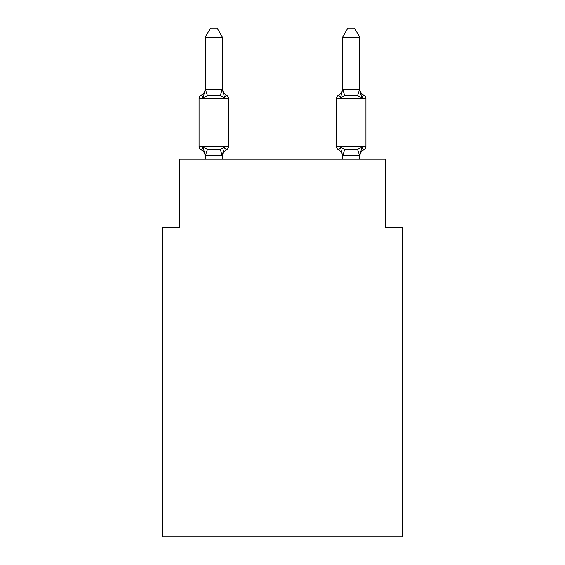 <?xml version="1.0" encoding="UTF-8"?>
<svg xmlns="http://www.w3.org/2000/svg" width="565" height="565" viewBox="0 0 565 565"><rect width="100%" height="100%" fill="white"/><g stroke="black" fill="none" stroke-linecap="round" stroke-linejoin="round"><path stroke-width="0.85" d="M402.675 536.75L402.675 227.737L385.507 227.737L385.507 159.069L179.493 159.069L179.493 227.737L162.325 227.737L162.325 536.75L402.675 536.75M364.001 149.619A3.432 3.432 0 0 0 365.936 146.533A3.432 3.432 0 0 1 364.001 149.619L363.027 149.153L364.001 149.619A3.432 3.432 0 0 0 365.936 146.533A3.432 3.432 0 0 1 364.001 149.619A3.432 3.432 0 0 0 365.936 146.533A3.432 3.432 0 0 1 364.001 149.619L363.027 149.153L364.001 149.619A3.432 3.432 0 0 0 365.936 146.533A3.432 3.432 0 0 1 364.001 149.619A3.432 3.432 0 0 0 365.936 146.533A3.432 3.432 0 0 1 364.001 149.619L363.027 149.153L364.001 149.619A3.432 3.432 0 0 0 365.936 146.533A3.432 3.432 0 0 1 364.001 149.619A3.432 3.432 0 0 0 365.936 146.533A3.432 3.432 0 0 1 364.001 149.619L363.027 149.153L364.001 149.619A3.432 3.432 0 0 0 365.936 146.533A3.432 3.432 0 0 1 364.001 149.619A3.432 3.432 0 0 0 365.936 146.533A3.432 3.432 0 0 1 364.001 149.619L363.027 149.153L364.001 149.619A3.432 3.432 0 0 0 365.936 146.533A3.432 3.432 0 0 1 364.001 149.619A3.432 3.432 0 0 0 365.936 146.533A3.432 3.432 0 0 1 364.001 149.619C363.782 150.113 363.083 149.308 361.897 147.204C363.083 149.308 363.782 150.113 364.001 149.619C363.782 150.113 363.083 149.308 361.897 147.204C363.083 149.308 363.782 150.113 364.001 149.619C363.782 150.113 363.083 149.308 361.897 147.204C363.083 149.308 363.782 150.113 364.001 149.619C363.782 150.113 363.083 149.308 361.897 147.204C363.083 149.308 363.782 150.113 364.001 149.619C363.782 150.113 363.083 149.308 361.897 147.204C363.083 149.308 363.782 150.113 364.001 149.619C363.782 150.113 363.083 149.308 361.897 147.204C363.083 149.308 363.782 150.113 364.001 149.619A7.557 7.557 0 0 0 359.757 156.413L359.757 156.413M360.11 92.18L361.897 97.794C363.083 95.69 363.782 94.885 364.001 95.379A3.432 3.432 0 0 1 365.936 98.465A3.432 3.432 0 0 0 364.001 95.379C363.782 94.885 363.083 95.69 361.897 97.794L360.11 92.18L361.897 97.794C363.083 95.69 363.782 94.885 364.001 95.379A3.432 3.432 0 0 1 365.936 98.465A3.432 3.432 0 0 0 364.001 95.379C363.782 94.885 363.083 95.69 361.897 97.794C363.083 95.69 363.782 94.885 364.001 95.379A3.432 3.432 0 0 1 365.936 98.465A3.432 3.432 0 0 0 364.001 95.379C363.782 94.885 363.083 95.69 361.897 97.794L360.11 92.18L361.897 97.794C363.083 95.69 363.782 94.885 364.001 95.379A3.432 3.432 0 0 1 365.936 98.465A3.432 3.432 0 0 0 364.001 95.379C363.782 94.885 363.083 95.69 361.897 97.794C363.083 95.69 363.782 94.885 364.001 95.379A3.432 3.432 0 0 1 365.936 98.465A3.432 3.432 0 0 0 364.001 95.379C363.782 94.885 363.083 95.69 361.897 97.794L360.11 92.18L361.897 97.794C363.083 95.69 363.782 94.885 364.001 95.379A3.432 3.432 0 0 1 365.936 98.465A3.432 3.432 0 0 0 364.001 95.379C363.782 94.885 363.083 95.69 361.897 97.794C363.083 95.69 363.782 94.885 364.001 95.379A3.432 3.432 0 0 1 365.936 98.465A3.432 3.432 0 0 0 364.001 95.379C363.782 94.885 363.083 95.69 361.897 97.794L360.11 92.18L361.897 97.794C363.083 95.69 363.782 94.885 364.001 95.379A3.432 3.432 0 0 1 365.936 98.465A3.432 3.432 0 0 0 364.001 95.379C363.782 94.885 363.083 95.69 361.897 97.794C363.083 95.69 363.782 94.885 364.001 95.379A3.432 3.432 0 0 1 365.936 98.465A3.432 3.432 0 0 0 364.001 95.379C363.782 94.885 363.083 95.69 361.897 97.794L360.11 92.18L361.897 97.794C363.083 95.69 363.782 94.885 364.001 95.379A3.432 3.432 0 0 1 365.936 98.465A3.432 3.432 0 0 0 364.001 95.379C363.782 94.885 363.083 95.69 361.897 97.794C363.083 95.69 363.782 94.885 364.001 95.379A3.432 3.432 0 0 1 365.936 98.465A3.432 3.432 0 0 0 364.001 95.379C363.782 94.885 363.083 95.69 361.897 97.794L357.61 95.584L344.728 95.584L340.441 97.794C339.254 95.69 338.555 94.885 338.336 95.379A3.432 3.432 0 0 0 336.408 98.465L336.408 146.533A3.432 3.432 0 0 0 338.336 149.619C338.555 150.113 339.254 149.308 340.441 147.204C339.254 149.308 338.555 150.113 338.336 149.619A7.557 7.557 0 0 1 342.588 156.413L342.588 155.396L342.588 156.413A7.557 7.557 0 0 0 338.336 149.619C338.555 150.113 339.254 149.308 340.441 147.204C339.254 149.308 338.555 150.113 338.336 149.619C338.555 150.113 339.254 149.308 340.441 147.204C339.254 149.308 338.555 150.113 338.336 149.619A7.557 7.557 0 0 1 342.588 156.413A7.557 7.557 0 0 0 338.336 149.619C338.555 150.113 339.254 149.308 340.441 147.204C339.254 149.308 338.555 150.113 338.336 149.619A7.557 7.557 0 0 1 342.588 156.413A7.557 7.557 0 0 0 338.336 149.619C338.555 150.113 339.254 149.308 340.441 147.204C339.254 149.308 338.555 150.113 338.336 149.619C338.555 150.113 339.254 149.308 340.441 147.204C339.254 149.308 338.555 150.113 338.336 149.619A7.557 7.557 0 0 1 342.588 156.413A7.557 7.557 0 0 0 338.336 149.619C338.555 150.113 339.254 149.308 340.441 147.204C339.254 149.308 338.555 150.113 338.336 149.619C338.555 150.113 339.254 149.308 340.441 147.204C339.254 149.308 338.555 150.113 338.336 149.619A7.557 7.557 0 0 1 342.588 156.413A7.557 7.557 0 0 0 338.336 149.619C338.555 150.113 339.254 149.308 340.441 147.204C339.254 149.308 338.555 150.113 338.336 149.619C338.555 150.113 339.254 149.308 340.441 147.204C339.254 149.308 338.555 150.113 338.336 149.619A7.557 7.557 0 0 1 342.588 156.413M364.001 95.379A7.557 7.557 0 0 1 359.757 88.585L359.757 37.177L342.588 37.177L342.588 89.291L359.757 89.291M342.588 155.707L340.441 147.204L344.728 149.414L357.61 149.414L361.897 147.204L359.757 155.707L342.722 155.756L342.588 155.396L342.588 159.069M342.588 88.585A7.557 7.557 0 0 1 338.336 95.379C338.555 94.885 339.254 95.69 340.441 97.794C339.254 95.69 338.555 94.885 338.336 95.379A3.432 3.432 0 0 0 336.408 98.465A3.432 3.432 0 0 1 338.336 95.379C338.555 94.885 339.254 95.69 340.441 97.794C339.254 95.69 338.555 94.885 338.336 95.379C338.555 94.885 339.254 95.69 340.441 97.794C339.254 95.69 338.555 94.885 338.336 95.379A3.432 3.432 0 0 0 336.408 98.465A3.432 3.432 0 0 1 338.336 95.379C338.555 94.885 339.254 95.69 340.441 97.794C339.254 95.69 338.555 94.885 338.336 95.379C338.555 94.885 339.254 95.69 340.441 97.794C339.254 95.69 338.555 94.885 338.336 95.379A3.432 3.432 0 0 0 336.408 98.465A3.432 3.432 0 0 1 338.336 95.379C338.555 94.885 339.254 95.69 340.441 97.794C339.254 95.69 338.555 94.885 338.336 95.379C338.555 94.885 339.254 95.69 340.441 97.794C339.254 95.69 338.555 94.885 338.336 95.379A3.432 3.432 0 0 0 336.408 98.465A3.432 3.432 0 0 1 338.336 95.379C338.555 94.885 339.254 95.69 340.441 97.794C339.254 95.69 338.555 94.885 338.336 95.379C338.555 94.885 339.254 95.69 340.441 97.794C339.254 95.69 338.555 94.885 338.336 95.379A3.432 3.432 0 0 0 336.408 98.465A3.432 3.432 0 0 1 338.336 95.379C338.555 94.885 339.254 95.69 340.441 97.794C339.254 95.69 338.555 94.885 338.336 95.379C338.555 94.885 339.254 95.69 340.441 97.794L341.239 95.075M205.243 156.413L205.243 156.413A7.557 7.557 0 0 0 200.999 149.619C201.218 150.113 201.917 149.308 203.103 147.204C201.917 149.308 201.218 150.113 200.999 149.619C201.218 150.113 201.917 149.308 203.103 147.204C201.917 149.308 201.218 150.113 200.999 149.619C201.218 150.113 201.917 149.308 203.103 147.204C201.917 149.308 201.218 150.113 200.999 149.619C201.218 150.113 201.917 149.308 203.103 147.204C201.917 149.308 201.218 150.113 200.999 149.619C201.218 150.113 201.917 149.308 203.103 147.204C201.917 149.308 201.218 150.113 200.999 149.619C201.218 150.113 201.917 149.308 203.103 147.204C201.917 149.308 201.218 150.113 200.999 149.619C201.218 150.113 201.917 149.308 203.103 147.204C201.917 149.308 201.218 150.113 200.999 149.619C201.218 150.113 201.917 149.308 203.103 147.204C201.917 149.308 201.218 150.113 200.999 149.619C201.218 150.113 201.917 149.308 203.103 147.204C201.917 149.308 201.218 150.113 200.999 149.619C201.218 150.113 201.917 149.308 203.103 147.204C201.917 149.308 201.218 150.113 200.999 149.619C201.218 150.113 201.917 149.308 203.103 147.204C201.917 149.308 201.218 150.113 200.999 149.619A3.432 3.432 0 0 1 199.064 146.533L228.592 146.533A3.432 3.432 0 0 1 226.664 149.619C226.445 150.113 225.746 149.308 224.559 147.204C225.746 149.308 226.445 150.113 226.664 149.619C226.445 150.113 225.746 149.308 224.559 147.204C225.746 149.308 226.445 150.113 226.664 149.619C226.445 150.113 225.746 149.308 224.559 147.204C225.746 149.308 226.445 150.113 226.664 149.619C226.445 150.113 225.746 149.308 224.559 147.204C225.746 149.308 226.445 150.113 226.664 149.619C226.445 150.113 225.746 149.308 224.559 147.204C225.746 149.308 226.445 150.113 226.664 149.619C226.445 150.113 225.746 149.308 224.559 147.204C225.746 149.308 226.445 150.113 226.664 149.619C226.445 150.113 225.746 149.308 224.559 147.204C225.746 149.308 226.445 150.113 226.664 149.619C226.445 150.113 225.746 149.308 224.559 147.204C225.746 149.308 226.445 150.113 226.664 149.619C226.445 150.113 225.746 149.308 224.559 147.204C225.746 149.308 226.445 150.113 226.664 149.619C226.445 150.113 225.746 149.308 224.559 147.204C225.746 149.308 226.445 150.113 226.664 149.619A3.432 3.432 0 0 0 228.592 146.533A3.432 3.432 0 0 1 226.664 149.619C226.445 150.113 225.746 149.308 224.559 147.204C225.746 149.308 226.445 150.113 226.664 149.619A7.557 7.557 0 0 0 222.412 156.413M222.412 88.585A7.557 7.557 0 0 0 226.664 95.379C226.445 94.885 225.746 95.69 224.559 97.794C225.746 95.69 226.445 94.885 226.664 95.379A3.432 3.432 0 0 1 228.592 98.465A3.432 3.432 0 0 0 226.664 95.379C226.445 94.885 225.746 95.69 224.559 97.794C225.746 95.69 226.445 94.885 226.664 95.379C226.445 94.885 225.746 95.69 224.559 97.794C225.746 95.69 226.445 94.885 226.664 95.379C226.445 94.885 225.746 95.69 224.559 97.794C225.746 95.69 226.445 94.885 226.664 95.379C226.445 94.885 225.746 95.69 224.559 97.794C225.746 95.69 226.445 94.885 226.664 95.379C226.445 94.885 225.746 95.69 224.559 97.794C225.746 95.69 226.445 94.885 226.664 95.379C226.445 94.885 225.746 95.69 224.559 97.794C225.746 95.69 226.445 94.885 226.664 95.379C226.445 94.885 225.746 95.69 224.559 97.794C225.746 95.69 226.445 94.885 226.664 95.379C226.445 94.885 225.746 95.69 224.559 97.794C225.746 95.69 226.445 94.885 226.664 95.379C226.445 94.885 225.746 95.69 224.559 97.794C225.746 95.69 226.445 94.885 226.664 95.379C226.445 94.885 225.746 95.69 224.559 97.794L220.272 95.584L213.831 95.238L207.39 95.584L203.103 97.794C201.917 95.69 201.218 94.885 200.999 95.379C201.218 94.885 201.917 95.69 203.103 97.794C201.917 95.69 201.218 94.885 200.999 95.379C201.218 94.885 201.917 95.69 203.103 97.794C201.917 95.69 201.218 94.885 200.999 95.379C201.218 94.885 201.917 95.69 203.103 97.794C201.917 95.69 201.218 94.885 200.999 95.379C201.218 94.885 201.917 95.69 203.103 97.794C201.917 95.69 201.218 94.885 200.999 95.379C201.218 94.885 201.917 95.69 203.103 97.794C201.917 95.69 201.218 94.885 200.999 95.379C201.218 94.885 201.917 95.69 203.103 97.794C201.917 95.69 201.218 94.885 200.999 95.379C201.218 94.885 201.917 95.69 203.103 97.794C201.917 95.69 201.218 94.885 200.999 95.379C201.218 94.885 201.917 95.69 203.103 97.794C201.917 95.69 201.218 94.885 200.999 95.379C201.218 94.885 201.917 95.69 203.103 97.794C201.917 95.69 201.218 94.885 200.999 95.379C201.218 94.885 201.917 95.69 203.103 97.794C201.917 95.69 201.218 94.885 200.999 95.379C201.218 94.885 201.917 95.69 203.103 97.794L205.243 89.291L222.412 89.602L222.412 88.585L224.559 97.794C225.746 95.69 226.445 94.885 226.664 95.379A3.432 3.432 0 0 1 228.592 98.465L228.592 146.533A3.432 3.432 0 0 1 226.664 149.619A3.432 3.432 0 0 0 228.592 146.533A3.432 3.432 0 0 1 226.664 149.619A3.432 3.432 0 0 0 228.592 146.533A3.432 3.432 0 0 1 226.664 149.619A3.432 3.432 0 0 0 228.592 146.533A3.432 3.432 0 0 1 226.664 149.619A3.432 3.432 0 0 0 228.592 146.533A3.432 3.432 0 0 1 226.664 149.619M222.412 155.53L223.217 151.356L222.278 155.756L205.243 155.707L203.103 147.204L207.39 149.414L213.831 149.76L220.272 149.414L224.559 147.204L222.412 155.396L223.217 151.356M200.999 149.619A3.432 3.432 0 0 1 199.064 146.533A3.432 3.432 0 0 0 200.999 149.619A3.432 3.432 0 0 1 199.064 146.533A3.432 3.432 0 0 0 200.999 149.619A3.432 3.432 0 0 1 199.064 146.533A3.432 3.432 0 0 0 200.999 149.619A3.432 3.432 0 0 1 199.064 146.533A3.432 3.432 0 0 0 200.999 149.619A3.432 3.432 0 0 1 199.064 146.533A3.432 3.432 0 0 0 200.999 149.619M222.412 89.291L222.412 37.177L205.243 37.177L205.243 89.291M226.664 95.379A3.432 3.432 0 0 1 228.592 98.465A3.432 3.432 0 0 0 226.664 95.379A3.432 3.432 0 0 1 228.592 98.465A3.432 3.432 0 0 0 226.664 95.379A3.432 3.432 0 0 1 228.592 98.465A3.432 3.432 0 0 0 226.664 95.379A3.432 3.432 0 0 1 228.592 98.465A3.432 3.432 0 0 0 226.664 95.379A3.432 3.432 0 0 1 228.592 98.465L199.064 98.465A3.432 3.432 0 0 1 200.999 95.379A7.557 7.557 0 0 0 205.243 88.585M199.064 98.465L199.064 146.533M222.412 159.069L222.412 155.707M205.243 159.069L205.243 155.707M205.243 37.177L210.399 28.25L217.257 28.25L222.412 37.177M336.408 98.465L365.936 98.465L365.936 146.533L336.408 146.533M359.757 159.069L359.757 155.707M340.441 147.204C339.254 149.308 338.555 150.113 338.336 149.619M361.897 97.794L359.757 89.602M342.588 89.602L340.441 97.794M342.588 37.177L347.743 28.25L354.601 28.25L359.757 37.177M207.39 149.414L205.385 155.756M220.272 149.414L222.278 155.756M205.385 89.249L207.39 95.584M222.278 89.249L220.272 95.584M359.615 155.756L357.61 149.414M342.722 155.756L344.728 149.414M357.61 95.584L359.615 89.249M344.728 95.584L342.722 89.249"/></g></svg>
